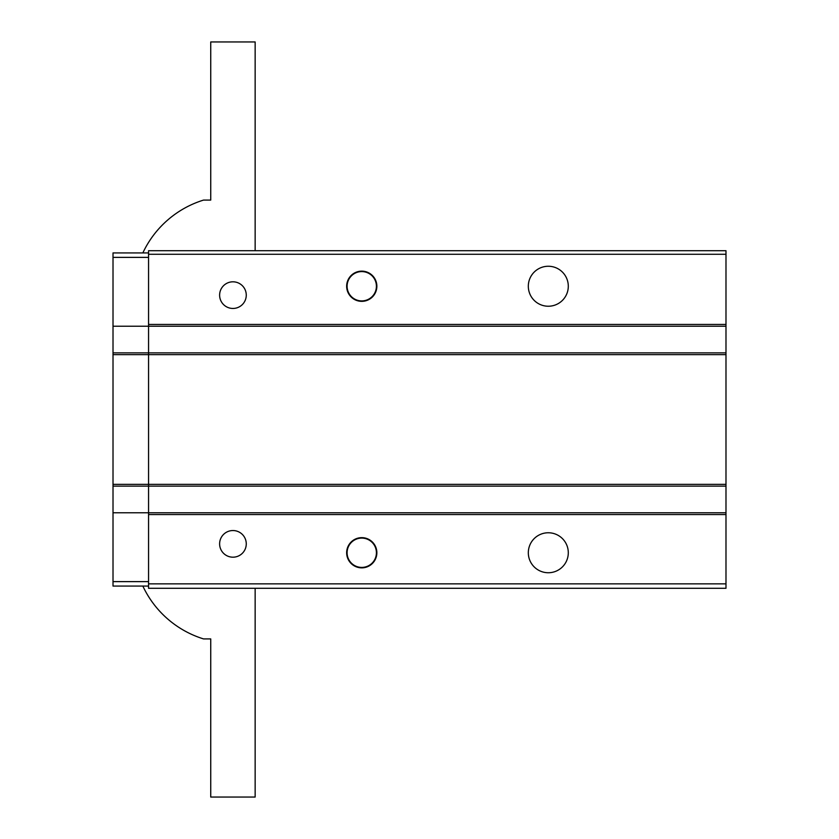 <?xml version="1.0" encoding="UTF-8"?>
<svg xmlns="http://www.w3.org/2000/svg" width="839" height="839" viewBox="0 0 839 839"><rect width="100%" height="100%" fill="white"/><g stroke="black" fill="none" stroke-linecap="round" stroke-linejoin="round"><path stroke-width="1.26" d="M255.15 588.286L255.15 797.05L210.736 797.05L210.736 638.919L203.552 638.919A99.495 99.495 0 0 1 142.84 586.062M148.555 586.062L113.013 586.062L113.013 512.776L148.555 512.776L148.555 588.286L725.987 588.286L725.987 512.776L148.555 512.776L148.555 486.127L113.013 486.127L113.013 512.776M148.555 252.938L113.013 252.938L113.013 486.127M148.555 581.626L113.013 581.626M113.013 484.355L148.555 484.355L148.555 354.645L148.555 512.776M113.013 326.224L148.555 326.224L148.555 352.873L113.013 352.873L148.555 352.873L148.555 354.645L113.013 354.645M113.013 257.374L148.555 257.374M255.15 250.714L255.15 41.95L210.736 41.95L210.736 200.081L203.552 200.081A99.495 99.495 0 0 0 142.84 252.938M246.267 295.129A13.33 13.33 0 0 1 232.948 308.458A13.33 13.33 0 0 1 219.619 295.129A13.33 13.33 0 0 1 232.948 281.81A13.33 13.33 0 0 1 246.267 295.129M246.267 543.871A13.33 13.33 0 0 1 232.948 557.19A13.33 13.33 0 0 1 219.619 543.871A13.33 13.33 0 0 1 232.948 530.542A13.33 13.33 0 0 1 246.267 543.871M725.987 254.269L148.555 254.269L148.555 250.714L725.987 250.714L725.987 484.355L148.555 484.355L148.555 486.127L725.987 486.127L725.987 512.776M148.555 254.269L148.555 354.645L725.987 354.645M528.318 286.246A19.989 19.989 0 0 1 548.307 266.257A19.989 19.989 0 0 1 568.297 286.246A19.989 19.989 0 0 1 548.307 306.235A19.989 19.989 0 0 1 528.318 286.246M528.318 552.754A19.989 19.989 0 0 1 548.307 532.765A19.989 19.989 0 0 1 568.297 552.754A19.989 19.989 0 0 1 548.307 572.743A19.989 19.989 0 0 1 528.318 552.754M346.654 552.754A15.102 15.102 0 0 1 361.756 537.652A15.102 15.102 0 0 1 376.858 552.754A15.102 15.102 0 0 1 361.756 567.856A15.102 15.102 0 0 1 346.654 552.754M346.654 286.246A15.102 15.102 0 0 1 361.756 271.144A15.102 15.102 0 0 1 376.858 286.246A15.102 15.102 0 0 1 361.756 301.348A15.102 15.102 0 0 1 346.654 286.246M376.417 286.246A14.662 14.662 0 0 0 361.756 271.584A14.662 14.662 0 0 0 347.094 286.246A14.662 14.662 0 0 0 361.756 300.907A14.662 14.662 0 0 0 376.417 286.246M376.417 552.754A14.662 14.662 0 0 0 361.756 538.093A14.662 14.662 0 0 0 347.094 552.754A14.662 14.662 0 0 0 361.756 567.416A14.662 14.662 0 0 0 376.417 552.754M725.987 486.127L725.987 484.355M148.555 583.85L725.987 583.85M725.987 514.559L148.555 514.559M148.555 324.441L725.987 324.441M725.987 352.873L148.555 352.873M148.555 326.224L725.987 326.224"/></g></svg>

